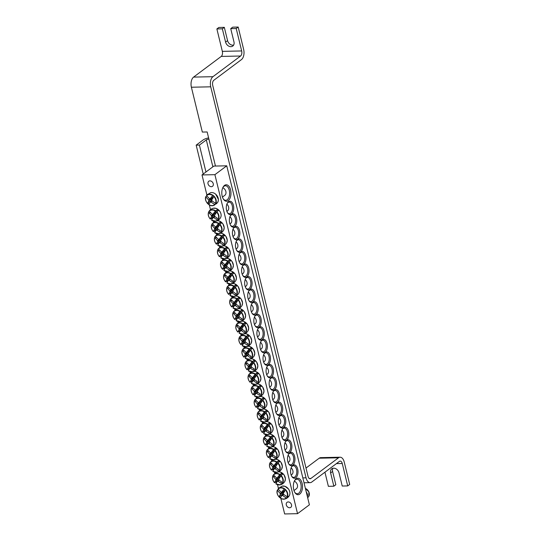 <?xml version="1.0" encoding="UTF-8"?>
<svg xmlns="http://www.w3.org/2000/svg" width="541" height="541" viewBox="0 0 541 541"><rect width="100%" height="100%" fill="white"/><g stroke="black" fill="none" stroke-linecap="round" stroke-linejoin="round"><path stroke-width="0.81" d="M208.61 137.908A5.823 1.785 -13.7 0 0 203.085 139.984L196.173 145.15L203.22 174.04M205.959 171.991L199.399 145.083L206.31 139.916A1.941 0.595 166.3 0 1 208.907 139.145L215.467 166.046M199.399 145.083L196.173 145.15M238.189 27.05L232.704 27.165L230.73 28.646L236.214 28.524L238.189 27.05L243.653 49.468A7.763 4.314 88.8 0 1 241.455 59.598L213.81 80.278A3.882 2.157 88.8 0 0 212.708 85.343L308.032 476.364A3.882 2.157 -91.2 0 0 310.088 478.765A3.882 2.157 -91.2 0 0 310.879 478.474L338.524 457.794L319.183 458.207A7.763 4.314 -91.2 0 1 320.766 457.625L340.106 457.213A7.763 4.314 88.8 0 0 338.524 457.794M236.214 28.524L241.678 50.949A3.882 2.157 -91.2 0 1 240.576 56.014L212.938 76.687A7.763 4.314 88.8 0 0 210.733 86.817L191.392 87.229L202.327 132.072L207.162 131.97L208.907 139.145M210.733 86.817L306.057 477.838A7.763 4.314 88.8 0 0 310.169 482.646A7.763 4.314 88.8 0 0 311.751 482.065L339.396 461.385A3.882 2.157 88.8 0 1 340.188 461.094A3.882 2.157 88.8 0 1 342.25 463.495L336.407 463.617M332.925 468.276A5.045 3.895 -126.8 0 0 332.593 471.461L335.826 484.736L333.851 486.21L330.619 472.935A5.045 3.895 53.2 0 1 331.782 468.81A5.045 3.895 53.2 0 1 338.997 472.76L342.23 486.034L347.714 485.913L349.689 484.438L344.225 462.021A7.763 4.314 88.8 0 0 340.106 457.213M230.73 28.646L233.969 41.914A5.045 3.895 53.2 0 1 232.799 46.046A5.045 3.895 53.2 0 1 225.59 42.097L222.351 28.822L224.326 27.348L227.565 40.616A5.045 3.895 -126.8 0 0 233.631 45.099M324.931 472.205L328.373 486.325L333.851 486.21M347.714 485.913L342.25 463.495M224.326 27.348L218.848 27.463L216.873 28.937L222.337 51.361A3.882 2.157 -91.2 0 1 221.235 56.426L193.59 77.099L212.938 76.687M222.351 28.822L216.873 28.937M319.183 458.207L306.003 468.06M191.392 87.229A7.763 4.314 -91.2 0 1 193.59 77.099M227.22 203.342A5.823 3.239 -91.2 0 1 229.161 202.104A5.823 3.239 -91.2 0 1 232.441 206.757A5.823 3.239 -91.2 0 1 230.594 213.303A5.823 3.239 -91.2 0 1 229.404 213.742A5.823 3.239 -91.2 0 1 227.416 212.586M297.543 513.673L309.391 504.814L226.747 165.81L214.905 174.669L297.543 513.673L284.647 513.95L280.847 498.369M278.419 488.408L277.513 484.668M274.747 473.341L274.449 472.11M271.69 460.783L271.386 459.552M268.627 448.232L268.329 447.001M265.57 435.674L265.266 434.443M262.507 423.116L262.209 421.885M259.443 410.558L259.146 409.334M256.387 398.007L256.082 396.776M253.323 385.449L253.026 384.218M250.26 372.891L249.962 371.667M247.203 360.34L246.906 359.109M244.14 347.782L243.842 346.551M241.083 335.224L240.779 334M238.02 322.673L237.722 321.442M234.956 310.115L234.659 308.884M231.9 297.557L231.602 296.333M228.836 285.006L228.539 283.775M225.78 272.448L225.475 271.217M222.716 259.89L222.419 258.666M219.653 247.338L219.355 246.108M216.596 234.78L216.292 233.55M213.533 222.223L213.235 220.999M210.476 209.671L209.313 204.917M206.885 194.956L202.009 174.946L213.857 166.08L226.747 165.81M231.514 214.094A6.695 3.726 88.8 0 0 233.097 204.309A6.695 3.726 88.8 0 0 227.409 202.99A6.695 3.726 88.8 0 0 227.619 212.931A6.695 3.726 88.8 0 0 231.514 214.094M234.578 226.652A6.695 3.726 88.8 0 0 236.153 216.86A6.695 3.726 88.8 0 0 230.473 215.541A6.695 3.726 88.8 0 0 230.682 225.489A6.695 3.726 88.8 0 0 234.578 226.652M240.698 251.761A6.695 3.726 88.8 0 0 242.28 241.976A6.695 3.726 88.8 0 0 236.593 240.657A6.695 3.726 88.8 0 0 236.802 250.598A6.695 3.726 88.8 0 0 240.698 251.761M246.818 276.877A6.695 3.726 88.8 0 0 248.4 267.085A6.695 3.726 88.8 0 0 242.713 265.766A6.695 3.726 88.8 0 0 242.923 275.707A6.695 3.726 88.8 0 0 246.818 276.877M252.945 301.986A6.695 3.726 88.8 0 0 254.52 292.201A6.695 3.726 88.8 0 0 248.833 290.882A6.695 3.726 88.8 0 0 249.049 300.823A6.695 3.726 88.8 0 0 252.945 301.986M259.065 327.095A6.695 3.726 88.8 0 0 260.64 317.31A6.695 3.726 88.8 0 0 254.96 315.991A6.695 3.726 88.8 0 0 255.169 325.932A6.695 3.726 88.8 0 0 259.065 327.095M292.776 465.388A6.695 3.726 88.8 0 0 291.687 466.66A6.695 3.726 88.8 0 0 291.897 476.601A6.695 3.726 88.8 0 0 296.745 476.709A6.695 3.726 88.8 0 0 297.422 468.121A6.695 3.726 88.8 0 0 292.776 465.388M286.656 440.279A6.695 3.726 88.8 0 0 285.567 441.551A6.695 3.726 88.8 0 0 285.776 451.492A6.695 3.726 88.8 0 0 290.625 451.6A6.695 3.726 88.8 0 0 291.301 443.005A6.695 3.726 88.8 0 0 286.656 440.279M280.536 415.163A6.695 3.726 88.8 0 0 279.447 416.435A6.695 3.726 88.8 0 0 279.656 426.376A6.695 3.726 88.8 0 0 284.505 426.491A6.695 3.726 88.8 0 0 285.181 417.895A6.695 3.726 88.8 0 0 280.536 415.163M274.409 390.054A6.695 3.726 88.8 0 0 273.32 391.326A6.695 3.726 88.8 0 0 273.536 401.266A6.695 3.726 88.8 0 0 278.385 401.375A6.695 3.726 88.8 0 0 279.055 392.786A6.695 3.726 88.8 0 0 274.409 390.054M268.289 364.945A6.695 3.726 88.8 0 0 267.2 366.216A6.695 3.726 88.8 0 0 267.41 376.157A6.695 3.726 88.8 0 0 272.265 376.265A6.695 3.726 88.8 0 0 272.935 367.67A6.695 3.726 88.8 0 0 268.289 364.945M262.169 339.829A6.695 3.726 88.8 0 0 261.08 341.101A6.695 3.726 88.8 0 0 261.289 351.041A6.695 3.726 88.8 0 0 266.138 351.156A6.695 3.726 88.8 0 0 266.814 342.561A6.695 3.726 88.8 0 0 262.169 339.829M296.055 478.839A8.243 4.585 88.8 0 0 294.717 480.408A8.243 4.585 88.8 0 0 294.973 492.655A8.243 4.585 88.8 0 0 300.952 492.79A8.243 4.585 88.8 0 0 301.777 482.2A8.243 4.585 88.8 0 0 296.055 478.839M224.522 185.394A8.243 4.585 88.8 0 0 223.176 186.963A8.243 4.585 88.8 0 0 223.44 199.21A8.243 4.585 88.8 0 0 229.411 199.345A8.243 4.585 88.8 0 0 230.243 188.755A8.243 4.585 88.8 0 0 224.522 185.394M265.232 352.387A6.695 3.726 88.8 0 0 264.143 353.658A6.695 3.726 88.8 0 0 264.353 363.599A6.695 3.726 88.8 0 0 269.202 363.708A6.695 3.726 88.8 0 0 269.871 355.112A6.695 3.726 88.8 0 0 265.232 352.387M271.352 377.496A6.695 3.726 88.8 0 0 270.263 378.768A6.695 3.726 88.8 0 0 270.473 388.708A6.695 3.726 88.8 0 0 275.322 388.823A6.695 3.726 88.8 0 0 275.998 380.228A6.695 3.726 88.8 0 0 271.352 377.496M277.472 402.612A6.695 3.726 88.8 0 0 276.383 403.884A6.695 3.726 88.8 0 0 276.593 413.824A6.695 3.726 88.8 0 0 281.442 413.933A6.695 3.726 88.8 0 0 282.118 405.337A6.695 3.726 88.8 0 0 277.472 402.612M283.592 427.721A6.695 3.726 88.8 0 0 282.503 428.993A6.695 3.726 88.8 0 0 282.713 438.934A6.695 3.726 88.8 0 0 287.569 439.042A6.695 3.726 88.8 0 0 288.238 430.453A6.695 3.726 88.8 0 0 283.592 427.721M289.712 452.831A6.695 3.726 88.8 0 0 288.624 454.102A6.695 3.726 88.8 0 0 288.84 464.043A6.695 3.726 88.8 0 0 293.689 464.158A6.695 3.726 88.8 0 0 294.358 455.563A6.695 3.726 88.8 0 0 289.712 452.831M262.121 339.653A6.695 3.726 88.8 0 0 263.704 329.868A6.695 3.726 88.8 0 0 258.016 328.549A6.695 3.726 88.8 0 0 258.233 338.49A6.695 3.726 88.8 0 0 262.121 339.653M256.001 314.544A6.695 3.726 88.8 0 0 257.584 304.752A6.695 3.726 88.8 0 0 251.896 303.433A6.695 3.726 88.8 0 0 252.106 313.374A6.695 3.726 88.8 0 0 256.001 314.544M249.881 289.428A6.695 3.726 88.8 0 0 251.457 279.643A6.695 3.726 88.8 0 0 245.776 278.324A6.695 3.726 88.8 0 0 245.986 288.265A6.695 3.726 88.8 0 0 249.881 289.428M243.761 264.319A6.695 3.726 88.8 0 0 245.337 254.527A6.695 3.726 88.8 0 0 239.656 253.215A6.695 3.726 88.8 0 0 239.866 263.156A6.695 3.726 88.8 0 0 243.761 264.319M237.641 239.203A6.695 3.726 88.8 0 0 239.217 229.418A6.695 3.726 88.8 0 0 233.529 228.099A6.695 3.726 88.8 0 0 233.746 238.04A6.695 3.726 88.8 0 0 237.641 239.203M230.277 215.9A5.823 3.239 -91.2 0 1 232.217 214.662A5.823 3.239 -91.2 0 1 235.497 219.315A5.823 3.239 -91.2 0 1 233.658 225.861A5.823 3.239 -91.2 0 1 232.468 226.294A5.823 3.239 -91.2 0 1 230.473 225.144M233.34 228.451A5.823 3.239 -91.2 0 1 235.281 227.213A5.823 3.239 -91.2 0 1 238.561 231.873A5.823 3.239 -91.2 0 1 236.715 238.412A5.823 3.239 -91.2 0 1 235.531 238.851A5.823 3.239 -91.2 0 1 233.536 237.695M236.403 241.009A5.823 3.239 -91.2 0 1 238.344 239.771A5.823 3.239 -91.2 0 1 241.624 244.424A5.823 3.239 -91.2 0 1 239.778 250.97A5.823 3.239 -91.2 0 1 238.588 251.409A5.823 3.239 -91.2 0 1 236.6 250.253M239.46 253.567A5.823 3.239 -91.2 0 1 241.401 252.329A5.823 3.239 -91.2 0 1 244.681 256.982A5.823 3.239 -91.2 0 1 242.835 263.528A5.823 3.239 -91.2 0 1 241.651 263.961A5.823 3.239 -91.2 0 1 239.656 262.811M242.524 266.118A5.823 3.239 -91.2 0 1 244.464 264.88A5.823 3.239 -91.2 0 1 247.744 269.54A5.823 3.239 -91.2 0 1 245.898 276.079A5.823 3.239 -91.2 0 1 244.708 276.519A5.823 3.239 -91.2 0 1 242.72 275.362M245.58 278.676A5.823 3.239 -91.2 0 1 247.521 277.438A5.823 3.239 -91.2 0 1 250.801 282.091A5.823 3.239 -91.2 0 1 248.961 288.637A5.823 3.239 -91.2 0 1 247.771 289.077A5.823 3.239 -91.2 0 1 245.776 287.92M248.644 291.234A5.823 3.239 -91.2 0 1 250.584 289.996A5.823 3.239 -91.2 0 1 253.864 294.649A5.823 3.239 -91.2 0 1 252.018 301.195A5.823 3.239 -91.2 0 1 250.835 301.635A5.823 3.239 -91.2 0 1 248.84 300.478M251.707 303.792A5.823 3.239 -91.2 0 1 253.648 302.547A5.823 3.239 -91.2 0 1 256.928 307.207A5.823 3.239 -91.2 0 1 255.082 313.746A5.823 3.239 -91.2 0 1 253.891 314.186A5.823 3.239 -91.2 0 1 251.903 313.029M254.764 316.343A5.823 3.239 -91.2 0 1 256.704 315.105A5.823 3.239 -91.2 0 1 259.984 319.758A5.823 3.239 -91.2 0 1 258.145 326.304A5.823 3.239 -91.2 0 1 256.955 326.744A5.823 3.239 -91.2 0 1 254.96 325.587M257.827 328.901A5.823 3.239 -91.2 0 1 259.768 327.663A5.823 3.239 -91.2 0 1 263.048 332.316A5.823 3.239 -91.2 0 1 261.202 338.862A5.823 3.239 -91.2 0 1 260.011 339.302A5.823 3.239 -91.2 0 1 258.023 338.145M291.498 467.011A5.823 3.239 -91.2 0 1 292.248 466.214A5.823 3.239 -91.2 0 1 293.438 465.774A5.823 3.239 -91.2 0 1 296.799 471.522A5.823 3.239 -91.2 0 1 293.682 477.412A5.823 3.239 -91.2 0 1 291.694 476.256M288.434 454.46A5.823 3.239 -91.2 0 1 289.185 453.656A5.823 3.239 -91.2 0 1 290.375 453.216A5.823 3.239 -91.2 0 1 293.736 458.971A5.823 3.239 -91.2 0 1 290.625 464.854A5.823 3.239 -91.2 0 1 288.63 463.698M285.371 441.902A5.823 3.239 -91.2 0 1 286.128 441.098A5.823 3.239 -91.2 0 1 287.312 440.665A5.823 3.239 -91.2 0 1 290.673 446.413A5.823 3.239 -91.2 0 1 287.562 452.303A5.823 3.239 -91.2 0 1 285.567 451.147M282.314 429.344A5.823 3.239 -91.2 0 1 283.065 428.546A5.823 3.239 -91.2 0 1 284.255 428.107A5.823 3.239 -91.2 0 1 287.616 433.855A5.823 3.239 -91.2 0 1 284.498 439.745A5.823 3.239 -91.2 0 1 282.51 438.589M279.251 416.793A5.823 3.239 -91.2 0 1 280.001 415.988A5.823 3.239 -91.2 0 1 281.192 415.549A5.823 3.239 -91.2 0 1 284.552 421.304A5.823 3.239 -91.2 0 1 281.442 427.187A5.823 3.239 -91.2 0 1 279.447 426.031M276.187 404.235A5.823 3.239 -91.2 0 1 276.945 403.43A5.823 3.239 -91.2 0 1 278.135 402.998A5.823 3.239 -91.2 0 1 281.489 408.746A5.823 3.239 -91.2 0 1 278.378 414.636A5.823 3.239 -91.2 0 1 276.39 413.48M273.131 391.677A5.823 3.239 -91.2 0 1 273.881 390.879A5.823 3.239 -91.2 0 1 275.071 390.44A5.823 3.239 -91.2 0 1 278.432 396.188A5.823 3.239 -91.2 0 1 275.322 402.078A5.823 3.239 -91.2 0 1 273.327 400.922M270.067 379.126A5.823 3.239 -91.2 0 1 270.825 378.321A5.823 3.239 -91.2 0 1 272.008 377.882A5.823 3.239 -91.2 0 1 275.369 383.637A5.823 3.239 -91.2 0 1 272.258 389.52A5.823 3.239 -91.2 0 1 270.263 388.364M267.011 366.568A5.823 3.239 -91.2 0 1 267.761 365.763A5.823 3.239 -91.2 0 1 268.951 365.331A5.823 3.239 -91.2 0 1 272.312 371.079A5.823 3.239 -91.2 0 1 269.195 376.969A5.823 3.239 -91.2 0 1 267.207 375.812M263.947 354.01A5.823 3.239 -91.2 0 1 264.698 353.212A5.823 3.239 -91.2 0 1 265.888 352.773A5.823 3.239 -91.2 0 1 269.249 358.521A5.823 3.239 -91.2 0 1 266.138 364.411A5.823 3.239 -91.2 0 1 264.143 363.254M288.204 501.94A3.145 2.428 53.2 0 1 291.261 504.063A3.145 2.428 53.2 0 1 290.794 507.363A3.145 2.428 53.2 0 1 286.967 506.302A3.145 2.428 53.2 0 1 287.028 502.325A3.145 2.428 53.2 0 1 288.204 501.94M209.935 180.87A3.145 2.428 53.2 0 1 212.992 182.993A3.145 2.428 53.2 0 1 212.525 186.293A3.145 2.428 53.2 0 1 208.698 185.232A3.145 2.428 53.2 0 1 208.758 181.255A3.145 2.428 53.2 0 1 209.935 180.87M260.884 341.459A5.823 3.239 -91.2 0 1 261.641 340.654A5.823 3.239 -91.2 0 1 262.825 340.215A5.823 3.239 -91.2 0 1 266.186 345.97A5.823 3.239 -91.2 0 1 263.075 351.853A5.823 3.239 -91.2 0 1 261.08 350.696M222.966 187.348A7.276 4.044 -91.2 0 1 223.933 186.307A7.276 4.044 -91.2 0 1 225.421 185.766A7.276 4.044 -91.2 0 1 229.621 192.948A7.276 4.044 -91.2 0 1 225.725 200.312A7.276 4.044 -91.2 0 1 223.21 198.824M294.5 480.8A7.276 4.044 -91.2 0 1 295.467 479.759A7.276 4.044 -91.2 0 1 296.955 479.211A7.276 4.044 -91.2 0 1 301.154 486.4A7.276 4.044 -91.2 0 1 297.259 493.757A7.276 4.044 -91.2 0 1 294.744 492.276M214.905 174.669L202.009 174.946M278.987 487.894L278.223 489.078A6.005 4.632 53.2 0 1 284.843 489.477A6.005 4.632 53.2 0 1 287.088 496.692L288.718 496.246A6.546 5.052 53.2 0 1 288.15 497.132L286.331 497.876A6.005 4.632 53.2 0 1 279.704 497.477A6.005 4.632 53.2 0 1 277.459 490.261L278.419 488.78M278.223 489.078A19.388 10.489 34 0 0 281.009 492.094A1.921 1.488 53.2 0 1 281.834 492.08A19.388 4.707 -46.2 0 1 283.531 489.747A19.131 10.347 34 0 0 284.897 490.917A19.388 2.096 127.5 0 0 283.268 493.311A1.921 1.488 53.2 0 1 283.498 494.231A19.388 10.489 34 0 0 287.088 496.692M286.331 497.876A19.388 13.099 -148.8 0 1 282.673 495.509A1.921 1.488 53.2 0 1 281.847 495.529A19.388 2.096 127.5 0 0 280.711 497.436A19.131 12.923 -148.8 0 1 279.345 496.266A19.388 4.707 -46.2 0 1 280.407 494.298A1.921 1.488 53.2 0 1 280.184 493.378A19.388 13.099 -148.8 0 1 277.459 490.261L277.411 489.977C275.416 493.906 280.427 500.222 284.607 499.072A6.255 4.828 -126.8 0 0 286.669 497.923M287.67 496.719L288.15 497.132M283.626 494.332L282.673 495.509M294.324 481.159A4.659 3.598 53.2 0 1 297.388 484.878A4.659 3.598 53.2 0 1 296.326 488.78L293.986 490.531M283.903 491.174A0.947 0.73 -126.8 0 0 283.944 491.938L280.407 494.298M280.184 493.378L282.429 492.215A1.325 1.021 53.2 0 1 282.517 491.776M281.834 492.08L284.701 490.761M281.847 495.529L283.45 493.832M279.345 496.266L282.388 494.359L282.7 494.623M283.944 491.938L282.388 494.359M207.453 194.442L206.689 195.632A6.005 4.632 53.2 0 1 213.31 196.031A6.005 4.632 53.2 0 1 215.555 203.247L217.184 202.794A6.546 5.052 53.2 0 1 216.921 203.26A6.546 5.052 53.2 0 1 216.61 203.68L214.797 204.43A6.005 4.632 53.2 0 1 208.17 204.031A6.005 4.632 53.2 0 1 205.925 196.816L206.885 195.328M214.797 204.43A19.388 13.099 -148.8 0 1 211.139 202.064A1.921 1.488 53.2 0 1 210.314 202.084A19.388 2.096 127.5 0 0 209.178 203.991A19.131 12.923 -148.8 0 1 207.812 202.821A19.388 4.707 -46.2 0 1 208.873 200.853A1.921 1.488 53.2 0 1 208.65 199.927A19.388 13.099 -148.8 0 1 205.925 196.816L205.878 196.532M208.65 199.927L210.895 198.77A1.325 1.021 53.2 0 1 210.983 198.331M206.689 195.632A19.388 10.489 34 0 0 209.475 198.648A1.921 1.488 53.2 0 1 210.3 198.628A19.388 4.707 -46.2 0 1 211.998 196.302A19.131 10.347 34 0 0 213.364 197.472A19.388 2.096 127.5 0 0 211.734 199.866A1.921 1.488 53.2 0 1 211.964 200.785A19.388 10.489 34 0 0 215.555 203.247M222.791 187.713A4.659 3.598 53.2 0 1 224.001 188.505A4.659 3.598 53.2 0 1 224.792 195.335L222.452 197.086M212.086 200.88L211.139 202.064M210.314 202.084L211.916 200.386M210.3 198.628L213.168 197.316M212.37 197.729A0.947 0.73 -126.8 0 0 212.41 198.493L208.873 200.853M207.812 202.821L210.855 200.914L211.166 201.178M212.41 198.493L210.855 200.914M216.13 203.267L216.61 203.68M245.824 357.243A6.546 5.052 53.2 0 1 245.161 356.641L243.944 357.08A6.005 4.632 53.2 0 1 242.666 349.844A6.005 4.632 53.2 0 1 249.029 349.175L250.733 347.964A6.546 5.052 53.2 0 1 251.247 348.37A6.546 5.052 53.2 0 1 251.727 348.817L250.355 350.311A6.005 4.632 53.2 0 1 251.633 357.547A6.005 4.632 53.2 0 1 245.269 358.223L245.276 358.277A6.255 4.828 -126.8 0 0 249.482 359.292A6.255 4.828 -126.8 0 0 250.584 350.02M250.355 350.311A19.388 2.096 127.5 0 0 248.143 353.53A1.921 1.488 53.2 0 1 248.373 354.45A19.388 10.489 34 0 0 251.038 356.336A19.131 2.069 127.5 0 0 250.26 357.554A19.388 13.099 -148.8 0 1 247.548 355.728A1.921 1.488 53.2 0 1 246.716 355.748A19.388 2.096 127.5 0 0 245.269 358.223L245.276 358.277M246.716 355.748L248.326 354.051M243.984 357.168L243.944 357.08A19.388 4.707 -46.2 0 1 245.283 354.517A1.921 1.488 53.2 0 1 245.059 353.598A19.388 13.099 -148.8 0 1 242.95 351.285A19.131 4.646 -46.2 0 1 243.734 350.068A19.388 10.489 34 0 0 245.885 352.313A1.921 1.488 53.2 0 1 246.71 352.299A19.388 4.707 -46.2 0 1 249.029 349.175M248.278 353.861A1.325 1.021 53.2 0 1 247.453 353.063L245.161 356.641M247.453 353.063L245.283 354.517M260.532 342.277A4.659 3.598 53.2 0 1 261.202 348.999L260.546 349.493M246.71 352.299L248.434 351.542A1.325 1.021 53.2 0 1 249.171 352.008M245.059 353.598L248.711 351.711A0.947 0.73 -126.8 0 0 248.941 352.347M248.495 354.551L247.548 355.728M242.95 351.285L244.147 350.534M250.733 347.964L248.434 351.542M248.88 369.801A6.546 5.052 53.2 0 1 248.218 369.199L247.007 369.638A6.005 4.632 53.2 0 1 245.729 362.402A6.005 4.632 53.2 0 1 252.092 361.726L253.797 360.522A6.546 5.052 53.2 0 1 254.304 360.921A6.546 5.052 53.2 0 1 254.791 361.374L253.418 362.862A6.005 4.632 53.2 0 1 254.696 370.105A6.005 4.632 53.2 0 1 248.333 370.774L248.339 370.835A6.255 4.828 -126.8 0 0 252.539 371.85A6.255 4.828 -126.8 0 0 253.641 362.578M253.418 362.862A19.388 2.096 127.5 0 0 251.207 366.088A1.921 1.488 53.2 0 1 251.43 367.008A19.388 10.489 34 0 0 254.101 368.894A19.131 2.069 127.5 0 0 253.316 370.112A19.388 13.099 -148.8 0 1 250.605 368.286A1.921 1.488 53.2 0 1 249.78 368.306A19.388 2.096 127.5 0 0 248.333 370.774L248.339 370.835M249.78 368.306L251.389 366.602M247.048 369.726L247.007 369.638A19.388 4.707 -46.2 0 1 248.346 367.068A1.921 1.488 53.2 0 1 248.123 366.149A19.388 13.099 -148.8 0 1 246.013 363.843A19.131 4.646 -46.2 0 1 246.797 362.626A19.388 10.489 34 0 0 248.941 364.871A1.921 1.488 53.2 0 1 249.773 364.85A19.388 4.707 -46.2 0 1 252.092 361.726M251.335 366.419A1.325 1.021 53.2 0 1 250.517 365.621L248.218 369.199M250.517 365.621L248.346 367.068M263.595 354.835A4.659 3.598 53.2 0 1 264.265 361.557L263.602 362.051M249.773 364.85L251.497 364.093A1.325 1.021 53.2 0 1 252.234 364.56M248.123 366.149L251.775 364.269A0.947 0.73 -126.8 0 0 251.998 364.905M251.558 367.102L250.605 368.286M246.013 363.843L247.21 363.092M253.797 360.522L251.497 364.093M251.944 382.352A6.546 5.052 53.2 0 1 251.281 381.757L250.07 382.196A6.005 4.632 53.2 0 1 248.786 374.96A6.005 4.632 53.2 0 1 255.149 374.284L256.853 373.074A6.546 5.052 53.2 0 1 257.367 373.479A6.546 5.052 53.2 0 1 257.847 373.926L256.475 375.42A6.005 4.632 53.2 0 1 257.753 382.656A6.005 4.632 53.2 0 1 251.389 383.332L251.396 383.393A6.255 4.828 -126.8 0 0 255.602 384.408A6.255 4.828 -126.8 0 0 256.704 375.136M256.475 375.42A19.388 2.096 127.5 0 0 254.27 378.639A1.921 1.488 53.2 0 1 254.493 379.559A19.388 10.489 34 0 0 257.158 381.452A19.131 2.069 127.5 0 0 256.38 382.67A19.388 13.099 -148.8 0 1 253.668 380.844A1.921 1.488 53.2 0 1 252.843 380.857A19.388 2.096 127.5 0 0 251.389 383.332L251.396 383.393M252.843 380.857L254.446 379.16M250.111 382.284L250.07 382.196A19.388 4.707 -46.2 0 1 251.403 379.626A1.921 1.488 53.2 0 1 251.18 378.707A19.388 13.099 -148.8 0 1 249.076 376.394A19.131 4.646 -46.2 0 1 249.854 375.177A19.388 10.489 34 0 0 252.005 377.422A1.921 1.488 53.2 0 1 252.83 377.408A19.388 4.707 -46.2 0 1 255.149 374.284M254.398 378.971A1.325 1.021 53.2 0 1 253.58 378.179L251.281 381.757M253.58 378.179L251.403 379.626M266.652 367.393A4.659 3.598 53.2 0 1 267.322 374.108L266.666 374.602M252.83 377.408L254.561 376.651A1.325 1.021 53.2 0 1 255.291 377.118M251.18 378.707L254.831 376.82A0.947 0.73 -126.8 0 0 255.061 377.462M254.622 379.66L253.668 380.844M249.076 376.394L250.267 375.65M256.853 373.074L254.561 376.651M255.007 394.91A6.546 5.052 53.2 0 1 254.344 394.308L253.127 394.747A6.005 4.632 53.2 0 1 251.849 387.512A6.005 4.632 53.2 0 1 258.213 386.842L259.917 385.632A6.546 5.052 53.2 0 1 260.431 386.037A6.546 5.052 53.2 0 1 260.911 386.484L259.538 387.978A6.005 4.632 53.2 0 1 260.816 395.214A6.005 4.632 53.2 0 1 254.453 395.89L254.459 395.944A6.255 4.828 -126.8 0 0 258.666 396.959A6.255 4.828 -126.8 0 0 259.761 387.687M259.538 387.978A19.388 2.096 127.5 0 0 257.327 391.197A1.921 1.488 53.2 0 1 257.55 392.117A19.388 10.489 34 0 0 260.221 394.004A19.131 2.069 127.5 0 0 259.437 395.221A19.388 13.099 -148.8 0 1 256.732 393.402A1.921 1.488 53.2 0 1 255.9 393.415A19.388 2.096 127.5 0 0 254.453 395.89L254.459 395.944M255.9 393.415L257.509 391.718M253.168 394.835L253.127 394.747A19.388 4.707 -46.2 0 1 254.466 392.184A1.921 1.488 53.2 0 1 254.243 391.265A19.388 13.099 -148.8 0 1 252.133 388.952A19.131 4.646 -46.2 0 1 252.918 387.735A19.388 10.489 34 0 0 255.061 389.98A1.921 1.488 53.2 0 1 255.893 389.966A19.388 4.707 -46.2 0 1 258.213 386.842M257.462 391.528A1.325 1.021 53.2 0 1 256.637 390.737L254.344 394.308M256.637 390.737L254.466 392.184M269.716 379.944A4.659 3.598 53.2 0 1 270.385 386.666L269.729 387.16M255.893 389.966L257.617 389.209A1.325 1.021 53.2 0 1 258.355 389.676M254.243 391.265L257.895 389.378A0.947 0.73 -126.8 0 0 258.118 390.014M257.678 392.218L256.732 393.402M252.133 388.952L253.33 388.201M259.917 385.632L257.617 389.209M258.064 407.468A6.546 5.052 53.2 0 1 257.401 406.866L256.191 407.305A6.005 4.632 53.2 0 1 254.912 400.07A6.005 4.632 53.2 0 1 261.276 399.393L262.98 398.19A6.546 5.052 53.2 0 1 263.487 398.589A6.546 5.052 53.2 0 1 263.967 399.042L262.595 400.529A6.005 4.632 53.2 0 1 263.88 407.772A6.005 4.632 53.2 0 1 257.516 408.441L257.523 408.502A6.255 4.828 -126.8 0 0 261.722 409.517A6.255 4.828 -126.8 0 0 262.825 400.245M262.595 400.529A19.388 2.096 127.5 0 0 260.39 403.755A1.921 1.488 53.2 0 1 260.613 404.675A19.388 10.489 34 0 0 263.284 406.562A19.131 2.069 127.5 0 0 262.5 407.779A19.388 13.099 -148.8 0 1 259.788 405.953A1.921 1.488 53.2 0 1 258.963 405.973A19.388 2.096 127.5 0 0 257.516 408.441L257.523 408.502M258.963 405.973L260.566 404.269M256.231 407.393L256.191 407.305A19.388 4.707 -46.2 0 1 257.53 404.736A1.921 1.488 53.2 0 1 257.3 403.816A19.388 13.099 -148.8 0 1 255.196 401.51A19.131 4.646 -46.2 0 1 255.981 400.293A19.388 10.489 34 0 0 258.125 402.538A1.921 1.488 53.2 0 1 258.95 402.518A19.388 4.707 -46.2 0 1 261.276 399.393M260.519 404.086A1.325 1.021 53.2 0 1 259.7 403.288L257.401 406.866M259.7 403.288L257.53 404.736M272.779 392.502A4.659 3.598 53.2 0 1 273.448 399.224L272.786 399.718M258.95 402.518L260.681 401.76A1.325 1.021 53.2 0 1 261.418 402.227M257.3 403.816L260.958 401.936A0.947 0.73 -126.8 0 0 261.181 402.572M260.742 404.769L259.788 405.953M255.196 401.51L256.393 400.759M262.98 398.19L260.681 401.76M261.127 420.019A6.546 5.052 53.2 0 1 260.464 419.424L259.247 419.863A6.005 4.632 53.2 0 1 257.969 412.627A6.005 4.632 53.2 0 1 264.333 411.951L266.037 410.741A6.546 5.052 53.2 0 1 266.551 411.146A6.546 5.052 53.2 0 1 267.031 411.593L265.658 413.087A6.005 4.632 53.2 0 1 266.936 420.323A6.005 4.632 53.2 0 1 260.573 420.999L260.579 421.06A6.255 4.828 -126.8 0 0 264.786 422.075A6.255 4.828 -126.8 0 0 265.888 412.803M265.658 413.087A19.388 2.096 127.5 0 0 263.447 416.306A1.921 1.488 53.2 0 1 263.677 417.226A19.388 10.489 34 0 0 266.341 419.119A19.131 2.069 127.5 0 0 265.563 420.337A19.388 13.099 -148.8 0 1 262.852 418.511A1.921 1.488 53.2 0 1 262.027 418.524A19.388 2.096 127.5 0 0 260.573 420.999L260.579 421.06M262.027 418.524L263.629 416.827M259.288 419.951L259.247 419.863A19.388 4.707 -46.2 0 1 260.586 417.294A1.921 1.488 53.2 0 1 260.363 416.374A19.388 13.099 -148.8 0 1 258.253 414.061A19.131 4.646 -46.2 0 1 259.038 412.844A19.388 10.489 34 0 0 261.188 415.096A1.921 1.488 53.2 0 1 262.013 415.075A19.388 4.707 -46.2 0 1 264.333 411.951M263.582 416.638A1.325 1.021 53.2 0 1 262.757 415.846L260.464 419.424M262.757 415.846L260.586 417.294M275.836 405.06A4.659 3.598 53.2 0 1 276.505 411.775L275.849 412.269M262.013 415.075L263.738 414.318A1.325 1.021 53.2 0 1 264.475 414.785M260.363 416.374L264.015 414.487A0.947 0.73 -126.8 0 0 264.245 415.13M263.798 417.327L262.852 418.511M258.253 414.061L259.45 413.317M266.037 410.741L263.738 414.318M264.184 432.577A6.546 5.052 53.2 0 1 263.521 431.975L262.311 432.421A6.005 4.632 53.2 0 1 261.033 425.179A6.005 4.632 53.2 0 1 267.396 424.509L269.1 423.299A6.546 5.052 53.2 0 1 269.607 423.704A6.546 5.052 53.2 0 1 270.094 424.151L268.721 425.645A6.005 4.632 53.2 0 1 270 432.881A6.005 4.632 53.2 0 1 263.636 433.557L263.643 433.612A6.255 4.828 -126.8 0 0 267.842 434.626A6.255 4.828 -126.8 0 0 268.945 425.354M268.721 425.645A19.388 2.096 127.5 0 0 266.51 428.864A1.921 1.488 53.2 0 1 266.733 429.784A19.388 10.489 34 0 0 269.404 431.677A19.131 2.069 127.5 0 0 268.62 432.888A19.388 13.099 -148.8 0 1 265.908 431.069A1.921 1.488 53.2 0 1 265.083 431.082A19.388 2.096 127.5 0 0 263.636 433.557L263.643 433.612M265.083 431.082L266.693 429.385M262.351 432.502L262.311 432.421A19.388 4.707 -46.2 0 1 263.65 429.852A1.921 1.488 53.2 0 1 263.426 428.932A19.388 13.099 -148.8 0 1 261.317 426.619A19.131 4.646 -46.2 0 1 262.101 425.402A19.388 10.489 34 0 0 264.245 427.647A1.921 1.488 53.2 0 1 265.076 427.633A19.388 4.707 -46.2 0 1 267.396 424.509M266.639 429.196A1.325 1.021 53.2 0 1 265.82 428.404L263.521 431.975M265.82 428.404L263.65 429.852M278.899 417.618A4.659 3.598 53.2 0 1 279.569 424.333L278.906 424.827M265.076 427.633L266.801 426.876A1.325 1.021 53.2 0 1 267.538 427.343M263.426 428.932L267.078 427.045A0.947 0.73 -126.8 0 0 267.301 427.681M266.862 429.885L265.908 431.069M261.317 426.619L262.513 425.868M269.1 423.299L266.801 426.876M267.247 445.135A6.546 5.052 53.2 0 1 266.585 444.533L265.374 444.973A6.005 4.632 53.2 0 1 264.089 437.737A6.005 4.632 53.2 0 1 270.453 437.06L272.157 435.857A6.546 5.052 53.2 0 1 272.671 436.256A6.546 5.052 53.2 0 1 273.151 436.709L271.778 438.196A6.005 4.632 53.2 0 1 273.056 445.439A6.005 4.632 53.2 0 1 266.699 446.109L266.699 446.169A6.255 4.828 -126.8 0 0 270.906 447.184A6.255 4.828 -126.8 0 0 272.008 437.912M271.778 438.196A19.388 2.096 127.5 0 0 269.574 441.422A1.921 1.488 53.2 0 1 269.797 442.342A19.388 10.489 34 0 0 272.461 444.229A19.131 2.069 127.5 0 0 271.683 445.446A19.388 13.099 -148.8 0 1 268.972 443.62A1.921 1.488 53.2 0 1 268.147 443.64A19.388 2.096 127.5 0 0 266.699 446.109L266.699 446.169M268.147 443.64L269.749 441.936M265.415 445.06L265.374 444.973A19.388 4.707 -46.2 0 1 266.706 442.403A1.921 1.488 53.2 0 1 266.483 441.483A19.388 13.099 -148.8 0 1 264.38 439.177A19.131 4.646 -46.2 0 1 265.158 437.96A19.388 10.489 34 0 0 267.308 440.205A1.921 1.488 53.2 0 1 268.133 440.185A19.388 4.707 -46.2 0 1 270.453 437.06M269.702 441.754A1.325 1.021 53.2 0 1 268.884 440.956L266.585 444.533M268.884 440.956L266.706 442.403M281.962 430.169A4.659 3.598 53.2 0 1 282.632 436.891L281.969 437.385M268.133 440.185L269.864 439.427A1.325 1.021 53.2 0 1 270.595 439.901M266.483 441.483L270.135 439.603A0.947 0.73 -126.8 0 0 270.365 440.239M269.925 442.437L268.972 443.62M264.38 439.177L265.57 438.426M272.157 435.857L269.864 439.427M270.311 457.686A6.546 5.052 53.2 0 1 269.648 457.091L268.431 457.53A6.005 4.632 53.2 0 1 267.153 450.295A6.005 4.632 53.2 0 1 273.516 449.618L275.22 448.408A6.546 5.052 53.2 0 1 275.734 448.814A6.546 5.052 53.2 0 1 276.214 449.26L274.842 450.754A6.005 4.632 53.2 0 1 276.12 457.99A6.005 4.632 53.2 0 1 269.756 458.667L269.763 458.727A6.255 4.828 -126.8 0 0 273.969 459.742A6.255 4.828 -126.8 0 0 275.071 450.47M274.842 450.754A19.388 2.096 127.5 0 0 272.63 453.973A1.921 1.488 53.2 0 1 272.853 454.893A19.388 10.489 34 0 0 275.525 456.787A19.131 2.069 127.5 0 0 274.74 458.004A19.388 13.099 -148.8 0 1 272.035 456.178A1.921 1.488 53.2 0 1 271.203 456.198A19.388 2.096 127.5 0 0 269.756 458.667L269.763 458.727M271.203 456.198L272.813 454.494M268.471 457.618L268.431 457.53A19.388 4.707 -46.2 0 1 269.77 454.961A1.921 1.488 53.2 0 1 269.546 454.041A19.388 13.099 -148.8 0 1 267.437 451.728A19.131 4.646 -46.2 0 1 268.221 450.511A19.388 10.489 34 0 0 270.372 452.763A1.921 1.488 53.2 0 1 271.197 452.743A19.388 4.707 -46.2 0 1 273.516 449.618M272.765 454.305A1.325 1.021 53.2 0 1 271.94 453.514L269.648 457.091M271.94 453.514L269.77 454.961M285.019 442.727A4.659 3.598 53.2 0 1 285.689 449.443L285.033 449.936M271.197 452.743L272.921 451.985A1.325 1.021 53.2 0 1 273.658 452.452M269.546 454.041L273.198 452.154A0.947 0.73 -126.8 0 0 273.421 452.797M272.982 454.995L272.035 456.178M267.437 451.728L268.634 450.984M275.22 448.408L272.921 451.985M273.367 470.244A6.546 5.052 53.2 0 1 272.705 469.642L271.494 470.088A6.005 4.632 53.2 0 1 270.216 462.846A6.005 4.632 53.2 0 1 276.579 462.176L278.284 460.966A6.546 5.052 53.2 0 1 278.791 461.372A6.546 5.052 53.2 0 1 279.271 461.818L277.898 463.312A6.005 4.632 53.2 0 1 279.183 470.548A6.005 4.632 53.2 0 1 272.82 471.225L272.826 471.279A6.255 4.828 -126.8 0 0 277.026 472.293A6.255 4.828 -126.8 0 0 278.128 463.022M277.898 463.312A19.388 2.096 127.5 0 0 275.694 466.531A1.921 1.488 53.2 0 1 275.917 467.451A19.388 10.489 34 0 0 278.588 469.345A19.131 2.069 127.5 0 0 277.804 470.555A19.388 13.099 -148.8 0 1 275.092 468.736A1.921 1.488 53.2 0 1 274.267 468.749A19.388 2.096 127.5 0 0 272.82 471.225L272.826 471.279M274.267 468.749L275.869 467.052M271.535 470.17L271.494 470.088A19.388 4.707 -46.2 0 1 272.833 467.519A1.921 1.488 53.2 0 1 272.603 466.599A19.388 13.099 -148.8 0 1 270.5 464.286A19.131 4.646 -46.2 0 1 271.284 463.069A19.388 10.489 34 0 0 273.428 465.314A1.921 1.488 53.2 0 1 274.253 465.301A19.388 4.707 -46.2 0 1 276.579 462.176M275.822 466.863A1.325 1.021 53.2 0 1 275.004 466.072L272.705 469.642M275.004 466.072L272.833 467.519M288.082 455.285A4.659 3.598 53.2 0 1 288.752 462L288.089 462.494M274.253 465.301L275.984 464.543A1.325 1.021 53.2 0 1 276.721 465.01M272.603 466.599L276.262 464.712A0.947 0.73 -126.8 0 0 276.485 465.355M276.045 467.552L275.092 468.736M270.5 464.286L271.697 463.536M278.284 460.966L275.984 464.543M276.431 482.802A6.546 5.052 53.2 0 1 275.768 482.2L274.551 482.64A6.005 4.632 53.2 0 1 273.273 475.404A6.005 4.632 53.2 0 1 279.636 474.728L281.34 473.524A6.546 5.052 53.2 0 1 281.854 473.93A6.546 5.052 53.2 0 1 282.334 474.376L280.962 475.87A6.005 4.632 53.2 0 1 282.24 483.106A6.005 4.632 53.2 0 1 275.876 483.776L275.883 483.837A6.255 4.828 -126.8 0 0 280.089 484.851A6.255 4.828 -126.8 0 0 281.192 475.58M280.962 475.87A19.388 2.096 127.5 0 0 278.75 479.089A1.921 1.488 53.2 0 1 278.98 480.009A19.388 10.489 34 0 0 281.645 481.896A19.131 2.069 127.5 0 0 280.867 483.113A19.388 13.099 -148.8 0 1 278.155 481.287A1.921 1.488 53.2 0 1 277.33 481.307A19.388 2.096 127.5 0 0 275.876 483.776L275.883 483.837M277.33 481.307L278.933 479.603M274.591 482.728L274.551 482.64A19.388 4.707 -46.2 0 1 275.89 480.07A1.921 1.488 53.2 0 1 275.667 479.15A19.388 13.099 -148.8 0 1 273.563 476.844A19.131 4.646 -46.2 0 1 274.341 475.627A19.388 10.489 34 0 0 276.492 477.872A1.921 1.488 53.2 0 1 277.317 477.852A19.388 4.707 -46.2 0 1 279.636 474.728M278.885 479.421A1.325 1.021 53.2 0 1 278.06 478.623L275.768 482.2M278.06 478.623L275.89 480.07M291.139 467.837A4.659 3.598 53.2 0 1 291.809 474.558L291.153 475.052M277.317 477.852L279.048 477.101A1.325 1.021 53.2 0 1 279.778 477.568M275.667 479.15L279.318 477.27A0.947 0.73 -126.8 0 0 279.548 477.906M279.102 480.104L278.155 481.287M273.563 476.844L274.754 476.094M281.34 473.524L279.048 477.101M242.76 344.685A6.546 5.052 53.2 0 1 242.097 344.09L240.887 344.529A6.005 4.632 53.2 0 1 239.609 337.293A6.005 4.632 53.2 0 1 245.966 336.617L247.677 335.406A6.546 5.052 53.2 0 1 248.184 335.812A6.546 5.052 53.2 0 1 248.664 336.259L247.291 337.753A6.005 4.632 53.2 0 1 248.576 344.989A6.005 4.632 53.2 0 1 242.212 345.665L242.219 345.719A6.255 4.828 -126.8 0 0 246.419 346.74A6.255 4.828 -126.8 0 0 247.521 337.462M247.291 337.753A19.388 2.096 127.5 0 0 245.087 340.972A1.921 1.488 53.2 0 1 245.31 341.892A19.388 10.489 34 0 0 247.981 343.785A19.131 2.069 127.5 0 0 247.196 345.002A19.388 13.099 -148.8 0 1 244.485 343.177A1.921 1.488 53.2 0 1 243.66 343.19A19.388 2.096 127.5 0 0 242.212 345.665L242.219 345.719M243.66 343.19L245.262 341.493M240.928 344.617L240.887 344.529A19.388 4.707 -46.2 0 1 242.219 341.959A1.921 1.488 53.2 0 1 241.996 341.04A19.388 13.099 -148.8 0 1 239.893 338.727A19.131 4.646 -46.2 0 1 240.671 337.51A19.388 10.489 34 0 0 242.821 339.755A1.921 1.488 53.2 0 1 243.646 339.741A19.388 4.707 -46.2 0 1 245.966 336.617M245.215 341.303A1.325 1.021 53.2 0 1 244.397 340.512L242.097 344.09M244.397 340.512L242.219 341.959M257.475 329.726A4.659 3.598 53.2 0 1 258.145 336.441L257.482 336.935M243.646 339.741L245.377 338.984A1.325 1.021 53.2 0 1 246.114 339.45M241.996 341.04L245.655 339.153A0.947 0.73 -126.8 0 0 245.878 339.795M245.438 341.993L244.485 343.177M239.893 338.727L241.09 337.983M247.677 335.406L245.377 338.984M239.697 332.127A6.546 5.052 53.2 0 1 239.034 331.532L237.824 331.971A6.005 4.632 53.2 0 1 236.545 324.735A6.005 4.632 53.2 0 1 242.909 324.059L244.613 322.855A6.546 5.052 53.2 0 1 245.12 323.254A6.546 5.052 53.2 0 1 245.607 323.707L244.234 325.195A6.005 4.632 53.2 0 1 245.513 332.438A6.005 4.632 53.2 0 1 239.149 333.107L239.156 333.168A6.255 4.828 -126.8 0 0 243.362 334.182A6.255 4.828 -126.8 0 0 244.458 324.911M244.234 325.195A19.388 2.096 127.5 0 0 242.023 328.421A1.921 1.488 53.2 0 1 242.246 329.341A19.388 10.489 34 0 0 244.917 331.227A19.131 2.069 127.5 0 0 244.133 332.445A19.388 13.099 -148.8 0 1 241.428 330.619A1.921 1.488 53.2 0 1 240.596 330.639A19.388 2.096 127.5 0 0 239.149 333.107L239.156 333.168M240.596 330.639L242.206 328.935M237.864 332.059L237.824 331.971A19.388 4.707 -46.2 0 1 239.163 329.401A1.921 1.488 53.2 0 1 238.939 328.482A19.388 13.099 -148.8 0 1 236.83 326.176A19.131 4.646 -46.2 0 1 237.614 324.958A19.388 10.489 34 0 0 239.758 327.204A1.921 1.488 53.2 0 1 240.589 327.183A19.388 4.707 -46.2 0 1 242.909 324.059M242.158 328.752A1.325 1.021 53.2 0 1 241.333 327.954L239.034 331.532M241.333 327.954L239.163 329.401M254.412 317.168A4.659 3.598 53.2 0 1 255.082 323.89L254.426 324.384M240.589 327.183L242.314 326.426A1.325 1.021 53.2 0 1 243.051 326.892M238.939 328.482L242.591 326.602A0.947 0.73 -126.8 0 0 242.814 327.237M242.375 329.435L241.428 330.619M236.83 326.176L238.026 325.425M244.613 322.855L242.314 326.426M236.64 319.575A6.546 5.052 53.2 0 1 235.977 318.974L234.767 319.413A6.005 4.632 53.2 0 1 233.482 312.177A6.005 4.632 53.2 0 1 239.846 311.508L241.55 310.297A6.546 5.052 53.2 0 1 242.064 310.703A6.546 5.052 53.2 0 1 242.544 311.149L241.171 312.644A6.005 4.632 53.2 0 1 242.449 319.88A6.005 4.632 53.2 0 1 236.086 320.556L236.092 320.61A6.255 4.828 -126.8 0 0 240.299 321.625A6.255 4.828 -126.8 0 0 241.401 312.353M241.171 312.644A19.388 2.096 127.5 0 0 238.966 315.863A1.921 1.488 53.2 0 1 239.19 316.783A19.388 10.489 34 0 0 241.854 318.669A19.131 2.069 127.5 0 0 241.076 319.887A19.388 13.099 -148.8 0 1 238.365 318.061A1.921 1.488 53.2 0 1 237.54 318.081A19.388 2.096 127.5 0 0 236.086 320.556L240.299 321.625C242.382 321.158 243.957 320.002 245.026 318.162A6.282 4.849 53.2 0 0 242.889 310.176A6.282 4.849 53.2 0 0 238.804 308.553L240.711 308.864L244.262 311.636L245.621 315.518L245.026 318.162M237.54 318.081L239.142 316.384M234.808 319.501L234.767 319.413A19.388 4.707 -46.2 0 1 236.099 316.85A1.921 1.488 53.2 0 1 235.876 315.93A19.388 13.099 -148.8 0 1 233.773 313.618A19.131 4.646 -46.2 0 1 234.551 312.4A19.388 10.489 34 0 0 236.701 314.646A1.921 1.488 53.2 0 1 237.526 314.632A19.388 4.707 -46.2 0 1 239.846 311.508M239.095 316.194A1.325 1.021 53.2 0 1 238.277 315.396L235.977 318.974M238.277 315.396L236.099 316.85M251.349 304.61A4.659 3.598 53.2 0 1 252.018 311.332L251.362 311.826M237.526 314.632L239.257 313.875A1.325 1.021 53.2 0 1 239.988 314.341M235.876 315.93L239.528 314.044A0.947 0.73 -126.8 0 0 239.758 314.679M239.318 316.884L238.365 318.061M233.773 313.618L234.963 312.867M241.55 310.297L239.257 313.875M233.577 307.017A6.546 5.052 53.2 0 1 232.914 306.416L231.704 306.862A6.005 4.632 53.2 0 1 230.425 299.626A6.005 4.632 53.2 0 1 236.789 298.95L238.493 297.739A6.546 5.052 53.2 0 1 239 298.145A6.546 5.052 53.2 0 1 239.48 298.591L238.114 300.086A6.005 4.632 53.2 0 1 239.393 307.322A6.005 4.632 53.2 0 1 233.029 307.998L233.036 308.052A6.255 4.828 -126.8 0 0 237.235 309.073A6.255 4.828 -126.8 0 0 238.338 299.795M238.114 300.086A19.388 2.096 127.5 0 0 235.903 303.305A1.921 1.488 53.2 0 1 236.126 304.225A19.388 10.489 34 0 0 238.797 306.118A19.131 2.069 127.5 0 0 238.013 307.335A19.388 13.099 -148.8 0 1 235.301 305.509A1.921 1.488 53.2 0 1 234.476 305.523A19.388 2.096 127.5 0 0 233.029 307.998L233.036 308.052M234.476 305.523L236.086 303.826M231.744 306.95L231.704 306.862A19.388 4.707 -46.2 0 1 233.043 304.292A1.921 1.488 53.2 0 1 232.813 303.373A19.388 13.099 -148.8 0 1 230.709 301.06A19.131 4.646 -46.2 0 1 231.494 299.842A19.388 10.489 34 0 0 233.638 302.088A1.921 1.488 53.2 0 1 234.469 302.074A19.388 4.707 -46.2 0 1 236.789 298.95M236.032 303.636A1.325 1.021 53.2 0 1 235.213 302.845L232.914 306.416M235.213 302.845L233.043 304.292M248.292 292.059A4.659 3.598 53.2 0 1 248.961 298.774L248.299 299.268M234.469 302.074L236.194 301.317A1.325 1.021 53.2 0 1 236.931 301.783M232.813 303.373L236.471 301.486A0.947 0.73 -126.8 0 0 236.694 302.128M236.255 304.326L235.301 305.509M230.709 301.06L231.906 300.316M238.493 297.739L236.194 301.317M230.52 294.46A6.546 5.052 53.2 0 1 229.857 293.864L228.64 294.304A6.005 4.632 53.2 0 1 227.362 287.068A6.005 4.632 53.2 0 1 233.726 286.392L235.43 285.188A6.546 5.052 53.2 0 1 235.944 285.587A6.546 5.052 53.2 0 1 236.424 286.04L235.051 287.528A6.005 4.632 53.2 0 1 236.329 294.764A6.005 4.632 53.2 0 1 229.966 295.44L229.972 295.501A6.255 4.828 -126.8 0 0 234.179 296.515A6.255 4.828 -126.8 0 0 235.281 287.244M235.051 287.528A19.388 2.096 127.5 0 0 232.84 290.754A1.921 1.488 53.2 0 1 233.063 291.673A19.388 10.489 34 0 0 235.734 293.56A19.131 2.069 127.5 0 0 234.956 294.777A19.388 13.099 -148.8 0 1 232.245 292.952A1.921 1.488 53.2 0 1 231.413 292.972A19.388 2.096 127.5 0 0 229.966 295.44L229.972 295.501M231.413 292.972L233.022 291.268M228.681 294.392L228.64 294.304A19.388 4.707 -46.2 0 1 229.979 291.734A1.921 1.488 53.2 0 1 229.756 290.815A19.388 13.099 -148.8 0 1 227.646 288.509A19.131 4.646 -46.2 0 1 228.43 287.291A19.388 10.489 34 0 0 230.581 289.536A1.921 1.488 53.2 0 1 231.406 289.516A19.388 4.707 -46.2 0 1 233.726 286.392M232.975 291.085A1.325 1.021 53.2 0 1 232.15 290.287L229.857 293.864M232.15 290.287L229.979 291.734M245.229 279.501A4.659 3.598 53.2 0 1 245.898 286.223L245.242 286.716M231.406 289.516L233.13 288.759A1.325 1.021 53.2 0 1 233.868 289.225M229.756 290.815L233.408 288.935A0.947 0.73 -126.8 0 0 233.631 289.57M233.191 291.768L232.245 292.952M227.646 288.509L228.843 287.758M235.43 285.188L233.13 288.759M227.457 281.908A6.546 5.052 53.2 0 1 226.794 281.306L225.583 281.746A6.005 4.632 53.2 0 1 224.305 274.51A6.005 4.632 53.2 0 1 230.662 273.841L232.373 272.63A6.546 5.052 53.2 0 1 232.88 273.036A6.546 5.052 53.2 0 1 233.36 273.482L231.988 274.977A6.005 4.632 53.2 0 1 233.266 282.213A6.005 4.632 53.2 0 1 226.909 282.889L226.909 282.943A6.255 4.828 -126.8 0 0 231.115 283.957A6.255 4.828 -126.8 0 0 232.217 274.686M231.988 274.977A19.388 2.096 127.5 0 0 229.783 278.196A1.921 1.488 53.2 0 1 230.006 279.115A19.388 10.489 34 0 0 232.677 281.002A19.131 2.069 127.5 0 0 231.893 282.219A19.388 13.099 -148.8 0 1 229.181 280.394A1.921 1.488 53.2 0 1 228.356 280.414A19.388 2.096 127.5 0 0 226.909 282.889L226.909 282.943M228.356 280.414L229.959 278.716M225.624 281.834L225.583 281.746A19.388 4.707 -46.2 0 1 226.916 279.183A1.921 1.488 53.2 0 1 226.693 278.263A19.388 13.099 -148.8 0 1 224.589 275.951A19.131 4.646 -46.2 0 1 225.367 274.733A19.388 10.489 34 0 0 227.518 276.978A1.921 1.488 53.2 0 1 228.343 276.958A19.388 4.707 -46.2 0 1 230.662 273.841M229.911 278.527A1.325 1.021 53.2 0 1 229.093 277.729L226.794 281.306M229.093 277.729L226.916 279.183M242.172 266.943A4.659 3.598 53.2 0 1 242.841 273.665L242.179 274.159M228.343 276.958L230.074 276.208A1.325 1.021 53.2 0 1 230.804 276.674M226.693 278.263L230.351 276.377A0.947 0.73 -126.8 0 0 230.574 277.012M230.135 279.217L229.181 280.394M224.589 275.951L225.78 275.2M232.373 272.63L230.074 276.208M224.393 269.35A6.546 5.052 53.2 0 1 223.731 268.749L222.52 269.195A6.005 4.632 53.2 0 1 221.242 261.959A6.005 4.632 53.2 0 1 227.605 261.283L229.31 260.072A6.546 5.052 53.2 0 1 229.817 260.478A6.546 5.052 53.2 0 1 230.304 260.924L228.931 262.419A6.005 4.632 53.2 0 1 230.209 269.655A6.005 4.632 53.2 0 1 223.846 270.331L223.852 270.385A6.255 4.828 -126.8 0 0 228.052 271.406A6.255 4.828 -126.8 0 0 229.154 262.128M228.931 262.419A19.388 2.096 127.5 0 0 226.72 265.638A1.921 1.488 53.2 0 1 226.943 266.557A19.388 10.489 34 0 0 229.614 268.451A19.131 2.069 127.5 0 0 228.829 269.668A19.388 13.099 -148.8 0 1 226.124 267.842A1.921 1.488 53.2 0 1 225.293 267.856A19.388 2.096 127.5 0 0 223.846 270.331L228.052 271.406C230.141 270.933 231.717 269.776 232.786 267.937A6.282 4.849 53.2 0 0 230.649 259.95A6.282 4.849 53.2 0 0 226.564 258.327L228.464 258.645L232.015 261.411L233.374 265.293L232.786 267.937M225.293 267.856L226.902 266.158M222.561 269.283L222.52 269.195A19.388 4.707 -46.2 0 1 223.859 266.625A1.921 1.488 53.2 0 1 223.636 265.705A19.388 13.099 -148.8 0 1 221.526 263.393A19.131 4.646 -46.2 0 1 222.31 262.175A19.388 10.489 34 0 0 224.454 264.421A1.921 1.488 53.2 0 1 225.286 264.407A19.388 4.707 -46.2 0 1 227.605 261.283M226.855 265.969A1.325 1.021 53.2 0 1 226.03 265.178L223.731 268.749M226.03 265.178L223.859 266.625M239.108 254.392A4.659 3.598 53.2 0 1 239.778 261.107L239.122 261.601M225.286 264.407L227.01 263.65A1.325 1.021 53.2 0 1 227.747 264.116M223.636 265.705L227.288 263.819A0.947 0.73 -126.8 0 0 227.511 264.461M227.071 266.659L226.124 267.842M221.526 263.393L222.723 262.649M229.31 260.072L227.01 263.65M221.337 256.792A6.546 5.052 53.2 0 1 220.674 256.197L219.463 256.637A6.005 4.632 53.2 0 1 218.179 249.401A6.005 4.632 53.2 0 1 224.542 248.725L226.246 247.521A6.546 5.052 53.2 0 1 226.76 247.92A6.546 5.052 53.2 0 1 227.24 248.373L225.868 249.861A6.005 4.632 53.2 0 1 227.146 257.097A6.005 4.632 53.2 0 1 220.782 257.773L220.789 257.834A6.255 4.828 -126.8 0 0 224.995 258.848A6.255 4.828 -126.8 0 0 226.097 249.577M225.868 249.861A19.388 2.096 127.5 0 0 223.656 253.087A1.921 1.488 53.2 0 1 223.886 254.006A19.388 10.489 34 0 0 226.551 255.893A19.131 2.069 127.5 0 0 225.773 257.11A19.388 13.099 -148.8 0 1 223.061 255.284A1.921 1.488 53.2 0 1 222.236 255.305A19.388 2.096 127.5 0 0 220.782 257.773L220.789 257.834M222.236 255.305L223.839 253.601M219.497 256.725L219.463 256.637A19.388 4.707 -46.2 0 1 220.796 254.067A1.921 1.488 53.2 0 1 220.572 253.147A19.388 13.099 -148.8 0 1 218.469 250.841A19.131 4.646 -46.2 0 1 219.247 249.624A19.388 10.489 34 0 0 221.397 251.869A1.921 1.488 53.2 0 1 222.223 251.849A19.388 4.707 -46.2 0 1 224.542 248.725M223.791 253.418A1.325 1.021 53.2 0 1 222.973 252.62L220.674 256.197M222.973 252.62L220.796 254.067M236.045 241.834A4.659 3.598 53.2 0 1 236.715 248.556L236.059 249.049M222.223 251.849L223.954 251.092A1.325 1.021 53.2 0 1 224.684 251.558M220.572 253.147L224.224 251.267A0.947 0.73 -126.8 0 0 224.454 251.903M224.015 254.101L223.061 255.284M218.469 250.841L219.66 250.091M226.246 247.521L223.954 251.092M218.273 244.241A6.546 5.052 53.2 0 1 217.61 243.639L216.4 244.079A6.005 4.632 53.2 0 1 215.122 236.843A6.005 4.632 53.2 0 1 221.485 236.167L223.19 234.963A6.546 5.052 53.2 0 1 223.697 235.369A6.546 5.052 53.2 0 1 224.177 235.815L222.804 237.31A6.005 4.632 53.2 0 1 224.089 244.546A6.005 4.632 53.2 0 1 217.725 245.222L217.732 245.276A6.255 4.828 -126.8 0 0 221.932 246.29A6.255 4.828 -126.8 0 0 223.034 237.019M222.804 237.31A19.388 2.096 127.5 0 0 220.6 240.529A1.921 1.488 53.2 0 1 220.823 241.448A19.388 10.489 34 0 0 223.494 243.335A19.131 2.069 127.5 0 0 222.709 244.552A19.388 13.099 -148.8 0 1 219.998 242.726A1.921 1.488 53.2 0 1 219.173 242.747A19.388 2.096 127.5 0 0 217.725 245.222L221.932 246.29C224.021 245.817 225.597 244.667 226.659 242.828A6.282 4.849 53.2 0 0 224.522 234.841A6.282 4.849 53.2 0 0 220.437 233.218M219.173 242.747L220.782 241.049M216.441 244.167L216.4 244.079A19.388 4.707 -46.2 0 1 217.739 241.516A1.921 1.488 53.2 0 1 217.509 240.596A19.388 13.099 -148.8 0 1 215.406 238.283A19.131 4.646 -46.2 0 1 216.19 237.066A19.388 10.489 34 0 0 218.334 239.311A1.921 1.488 53.2 0 1 219.159 239.291A19.388 4.707 -46.2 0 1 221.485 236.167M220.728 240.86A1.325 1.021 53.2 0 1 219.91 240.062L217.61 243.639M219.91 240.062L217.739 241.516M232.988 229.276A4.659 3.598 53.2 0 1 233.658 235.998L232.995 236.491M219.159 239.291L220.89 238.54A1.325 1.021 53.2 0 1 221.627 239.007M217.509 240.596L221.168 238.709A0.947 0.73 -126.8 0 0 221.391 239.345M220.951 241.55L219.998 242.726M215.406 238.283L216.603 237.533M223.19 234.963L220.89 238.54M215.217 231.683A6.546 5.052 53.2 0 1 214.554 231.081L213.337 231.528A6.005 4.632 53.2 0 1 212.058 224.292A6.005 4.632 53.2 0 1 218.422 223.616L220.126 222.405A6.546 5.052 53.2 0 1 220.64 222.811A6.546 5.052 53.2 0 1 221.12 223.257L219.747 224.752A6.005 4.632 53.2 0 1 221.026 231.988A6.005 4.632 53.2 0 1 214.662 232.664L214.669 232.718A6.255 4.828 -126.8 0 0 218.875 233.739A6.255 4.828 -126.8 0 0 219.977 224.461M219.747 224.752A19.388 2.096 127.5 0 0 217.536 227.971A1.921 1.488 53.2 0 1 217.759 228.89A19.388 10.489 34 0 0 220.43 230.784A19.131 2.069 127.5 0 0 219.653 232.001A19.388 13.099 -148.8 0 1 216.941 230.175A1.921 1.488 53.2 0 1 216.109 230.189A19.388 2.096 127.5 0 0 214.662 232.664L214.669 232.718M216.109 230.189L217.719 228.491M213.377 231.616L213.337 231.528A19.388 4.707 -46.2 0 1 214.676 228.958A1.921 1.488 53.2 0 1 214.452 228.038A19.388 13.099 -148.8 0 1 212.343 225.725A19.131 4.646 -46.2 0 1 213.127 224.508A19.388 10.489 34 0 0 215.277 226.753A1.921 1.488 53.2 0 1 216.102 226.74A19.388 4.707 -46.2 0 1 218.422 223.616M217.671 228.302A1.325 1.021 53.2 0 1 216.846 227.511L214.554 231.081M216.846 227.511L214.676 228.958M229.925 216.725A4.659 3.598 53.2 0 1 230.594 223.44L229.939 223.933M216.102 226.74L217.827 225.982A1.325 1.021 53.2 0 1 218.564 226.449M214.452 228.038L218.104 226.152A0.947 0.73 -126.8 0 0 218.327 226.794M217.888 228.992L216.941 230.175M212.343 225.725L213.539 224.982M220.126 222.405L217.827 225.982M212.153 219.125A6.546 5.052 53.2 0 1 211.49 218.53L210.28 218.97A6.005 4.632 53.2 0 1 208.995 211.734A6.005 4.632 53.2 0 1 215.359 211.058L217.063 209.854A6.546 5.052 53.2 0 1 217.577 210.253A6.546 5.052 53.2 0 1 218.057 210.706L216.684 212.194A6.005 4.632 53.2 0 1 217.962 219.43A6.005 4.632 53.2 0 1 211.605 220.106L211.605 220.167A6.255 4.828 -126.8 0 0 215.812 221.181A6.255 4.828 -126.8 0 0 216.914 211.91M216.684 212.194A19.388 2.096 127.5 0 0 214.479 215.413A1.921 1.488 53.2 0 1 214.703 216.339A19.388 10.489 34 0 0 217.374 218.226A19.131 2.069 127.5 0 0 216.589 219.443A19.388 13.099 -148.8 0 1 213.878 217.617A1.921 1.488 53.2 0 1 213.053 217.638A19.388 2.096 127.5 0 0 211.605 220.106L211.605 220.167M213.053 217.638L214.655 215.933M210.321 219.058L210.28 218.97A19.388 4.707 -46.2 0 1 211.612 216.4A1.921 1.488 53.2 0 1 211.389 215.48A19.388 13.099 -148.8 0 1 209.286 213.168A19.131 4.646 -46.2 0 1 210.064 211.957A19.388 10.489 34 0 0 212.214 214.202A1.921 1.488 53.2 0 1 213.039 214.182A19.388 4.707 -46.2 0 1 215.359 211.058M214.608 215.751A1.325 1.021 53.2 0 1 213.79 214.953L211.49 218.53M213.79 214.953L211.612 216.4M226.868 204.167A4.659 3.598 53.2 0 1 227.538 210.889L226.875 211.382M213.039 214.182L214.77 213.425A1.325 1.021 53.2 0 1 215.501 213.891M211.389 215.48L215.048 213.6A0.947 0.73 -126.8 0 0 215.271 214.236M214.831 216.434L213.878 217.617M209.286 213.168L210.476 212.424M217.063 209.854L214.77 213.425M307.423 496.739A5.424 4.193 -126.8 0 0 306.24 491.877M306.652 493.568A5.052 3.895 53.2 0 1 307.065 495.265M305.395 488.415A5.41 4.172 53.2 0 1 308.783 496.435L307.68 497.788M212.87 166.824L206.31 139.916M302.832 477.906L306.057 477.838M330.619 472.935L332.593 471.461M225.59 42.097L227.565 40.616M222.337 51.361L241.678 50.949M240.576 56.014L221.235 56.426M309.283 478.508L310.879 478.474M282.226 486.102A6.282 4.849 53.2 0 1 288.394 488.902A6.282 4.849 53.2 0 1 289.334 495.61C290.321 493.581 290.064 491.404 288.569 489.084L285.019 486.312L282.226 486.102L278.487 488.327M277.405 490.004A6.255 4.828 -126.8 0 0 278.683 496.455A6.255 4.828 -126.8 0 0 284.607 499.072C286.689 498.606 288.265 497.45 289.334 495.61M287.406 496.773A6.255 4.828 -126.8 0 0 285.087 489.206A6.255 4.828 -126.8 0 0 278.148 488.827M206.953 194.882L210.686 192.657A6.282 4.849 53.2 0 1 215.663 194.178A6.282 4.849 53.2 0 1 217.8 202.165A6.282 4.849 53.2 0 1 217.665 202.388M215.873 203.328A6.255 4.828 -126.8 0 0 213.553 195.761A6.255 4.828 -126.8 0 0 206.615 195.382M205.864 196.559A6.255 4.828 -126.8 0 0 207.149 203.01A6.255 4.828 -126.8 0 0 213.073 205.627A6.255 4.828 -126.8 0 0 215.135 204.478M247.988 346.22A6.282 4.849 53.2 0 1 252.072 347.843A6.282 4.849 53.2 0 1 254.209 355.829L254.797 353.185L253.438 349.303L249.895 346.531L247.994 346.22M249.293 348.911A6.255 4.828 -126.8 0 0 242.436 349.878A6.255 4.828 -126.8 0 0 243.937 357.114M251.051 358.778A6.282 4.849 53.2 0 1 255.136 360.401A6.282 4.849 53.2 0 1 257.266 368.387L257.861 365.743L256.502 361.861L252.951 359.089L251.051 358.771M252.356 361.469A6.255 4.828 -126.8 0 0 245.499 362.436A6.255 4.828 -126.8 0 0 246.994 369.672M254.108 371.329A6.282 4.849 53.2 0 1 258.192 372.952A6.282 4.849 53.2 0 1 260.329 380.938L260.924 378.301L259.565 374.419L256.015 371.647L254.114 371.329M255.413 374.027A6.255 4.828 -126.8 0 0 248.562 374.994A6.255 4.828 -126.8 0 0 250.057 382.223M257.171 383.887A6.282 4.849 53.2 0 1 261.256 385.51A6.282 4.849 53.2 0 1 263.393 393.496L263.981 390.852L262.622 386.971L259.078 384.198L257.178 383.887M258.476 386.578A6.255 4.828 -126.8 0 0 251.619 387.545A6.255 4.828 -126.8 0 0 253.12 394.781M260.228 396.445A6.282 4.849 53.2 0 1 264.312 398.068A6.282 4.849 53.2 0 1 266.449 406.054L267.044 403.41L265.685 399.528L262.135 396.756L260.235 396.438M261.533 399.136A6.255 4.828 -126.8 0 0 254.683 400.103A6.255 4.828 -126.8 0 0 256.177 407.339M263.291 408.996A6.282 4.849 53.2 0 1 267.376 410.619A6.282 4.849 53.2 0 1 269.513 418.606L270.101 415.968L268.742 412.086L265.198 409.314L263.298 408.996M264.596 411.694A6.255 4.828 -126.8 0 0 257.739 412.661A6.255 4.828 -126.8 0 0 259.24 419.897M266.355 421.554A6.282 4.849 53.2 0 1 270.439 423.177A6.282 4.849 53.2 0 1 272.569 431.163L273.164 428.519L271.805 424.638L268.255 421.872L266.355 421.554M267.66 424.245A6.255 4.828 -126.8 0 0 260.803 425.212A6.255 4.828 -126.8 0 0 262.297 432.448M269.411 434.112A6.282 4.849 53.2 0 1 273.496 435.735A6.282 4.849 53.2 0 1 275.633 443.721L276.228 441.077L274.869 437.196L271.318 434.423L269.418 434.105M270.716 436.803A6.255 4.828 -126.8 0 0 263.866 437.77A6.255 4.828 -126.8 0 0 265.361 445.006M272.475 446.663A6.282 4.849 53.2 0 1 276.559 448.286A6.282 4.849 53.2 0 1 278.696 456.273L279.284 453.635L277.925 449.754L274.382 446.981L272.481 446.663M273.78 449.361A6.255 4.828 -126.8 0 0 266.923 450.328A6.255 4.828 -126.8 0 0 268.424 457.564M275.531 459.221A6.282 4.849 53.2 0 1 279.616 460.844A6.282 4.849 53.2 0 1 281.753 468.831L282.348 466.186L280.989 462.305L277.438 459.539L275.538 459.221M276.836 461.913A6.255 4.828 -126.8 0 0 269.986 462.886A6.255 4.828 -126.8 0 0 271.481 470.115M278.595 471.779A6.282 4.849 53.2 0 1 282.679 473.402A6.282 4.849 53.2 0 1 284.816 481.389L285.405 478.744L284.052 474.863L280.502 472.09L278.601 471.772M279.9 474.471A6.255 4.828 -126.8 0 0 273.043 475.438A6.255 4.828 -126.8 0 0 274.544 482.673M244.924 333.662A6.282 4.849 53.2 0 1 249.009 335.285A6.282 4.849 53.2 0 1 251.146 343.271L251.741 340.627L250.382 336.752L246.831 333.98L244.931 333.662M246.229 336.36A6.255 4.828 -126.8 0 0 239.379 337.327A6.255 4.828 -126.8 0 0 240.873 344.556M241.868 321.111A6.282 4.849 53.2 0 1 245.952 322.734A6.282 4.849 53.2 0 1 248.089 330.72L248.677 328.076L247.318 324.194L243.775 321.422L241.874 321.104M243.173 323.802A6.255 4.828 -126.8 0 0 236.316 324.769A6.255 4.828 -126.8 0 0 237.817 332.005M240.109 311.244A6.255 4.828 -126.8 0 0 233.259 312.211A6.255 4.828 -126.8 0 0 234.753 319.447M235.748 295.995A6.282 4.849 53.2 0 1 239.825 297.618A6.282 4.849 53.2 0 1 241.962 305.604L242.557 302.96L241.198 299.078L237.648 296.312L235.748 295.995M237.046 298.693A6.255 4.828 -126.8 0 0 230.195 299.66A6.255 4.828 -126.8 0 0 231.69 306.889M232.684 283.443A6.282 4.849 53.2 0 1 236.769 285.066A6.282 4.849 53.2 0 1 238.906 293.053L239.494 290.409L238.135 286.527L234.591 283.755L232.691 283.437M233.989 286.135A6.255 4.828 -126.8 0 0 227.132 287.102A6.255 4.828 -126.8 0 0 228.633 294.338M229.621 270.885A6.282 4.849 53.2 0 1 233.705 272.508A6.282 4.849 53.2 0 1 235.842 280.495L236.437 277.851L235.078 273.969L231.528 271.197L229.627 270.879M230.926 273.577A6.255 4.828 -126.8 0 0 224.075 274.544A6.255 4.828 -126.8 0 0 225.57 281.78M227.869 261.026A6.255 4.828 -126.8 0 0 221.012 261.993A6.255 4.828 -126.8 0 0 222.507 269.222M223.501 245.776A6.282 4.849 53.2 0 1 227.585 247.393A6.282 4.849 53.2 0 1 229.722 255.386L230.31 252.742L228.958 248.86L225.408 246.087L223.507 245.77M224.806 248.468A6.255 4.828 -126.8 0 0 217.949 249.435A6.255 4.828 -126.8 0 0 219.45 256.671M221.742 235.91A6.255 4.828 -126.8 0 0 214.892 236.877A6.255 4.828 -126.8 0 0 216.386 244.113M217.381 220.66A6.282 4.849 53.2 0 1 221.465 222.283A6.282 4.849 53.2 0 1 223.602 230.27L224.19 227.626L222.831 223.744L219.288 220.978L217.387 220.66M218.686 223.359A6.255 4.828 -126.8 0 0 211.829 224.326A6.255 4.828 -126.8 0 0 213.33 231.555M213.431 208.211A6.282 4.849 53.2 0 1 218.402 209.725A6.282 4.849 53.2 0 1 220.539 217.719C221.526 215.69 221.269 213.512 219.774 211.193L216.224 208.42L213.431 208.211C211.355 208.725 209.8 209.908 208.772 211.768A6.255 4.828 -126.8 0 0 210.266 219.004M215.622 210.801A6.255 4.828 -126.8 0 0 208.772 211.768C207.717 214.175 208.217 216.603 210.266 219.051M305.388 488.388L308.897 491.931L308.783 496.435M304.015 482.775L310.169 482.646M205.871 196.545C203.883 200.461 208.894 206.777 213.073 205.627L217.57 202.544L218.253 200.982L218.388 199.426L215.703 194.172C214.074 192.833 212.403 192.325 210.686 192.657M243.937 357.161C241.888 354.713 241.387 352.286 242.436 349.878L245.634 346.828M245.249 358.291L249.482 359.292C251.565 358.825 253.141 357.669 254.209 355.829M247 369.719C244.945 367.271 244.451 364.844 245.499 362.436L248.698 359.38M248.312 370.849L252.539 371.85C254.628 371.376 256.204 370.22 257.266 368.387M250.057 382.277C248.008 379.829 247.507 377.395 248.562 374.994L251.761 371.938M251.369 383.407L255.602 384.408C257.685 383.934 259.261 382.778 260.329 380.938M253.12 394.829C251.071 392.381 250.571 389.953 251.619 387.545L254.818 384.495M254.432 395.958L258.666 396.959C260.748 396.492 262.324 395.336 263.393 393.496M256.177 407.387C254.128 404.938 253.628 402.511 254.683 400.103L257.881 397.047M257.496 408.516L261.722 409.517C263.812 409.043 265.388 407.887 266.449 406.054M259.24 419.944C257.191 417.496 256.691 415.062 257.746 412.661L260.938 409.605M260.552 421.074L264.786 422.075C266.869 421.601 268.444 420.445 269.513 418.606M262.304 432.496C260.248 430.048 259.754 427.62 260.803 425.212L264.001 422.163M263.616 433.625L267.842 434.626C269.932 434.159 271.508 433.003 272.569 431.163M265.361 445.054C263.311 442.606 262.811 440.178 263.866 437.77L267.065 434.714M266.672 446.183L270.906 447.184C272.989 446.71 274.564 445.554 275.633 443.721M268.424 457.612C266.375 455.164 265.874 452.736 266.923 450.328L270.121 447.272M269.736 458.741L273.969 459.742C276.052 459.268 277.628 458.112 278.696 456.273M271.481 470.163C269.432 467.715 268.931 465.287 269.986 462.88L273.185 459.83M272.799 471.292L277.026 472.293C279.115 471.826 280.691 470.67 281.753 468.831M274.544 482.721C272.495 480.273 271.995 477.845 273.049 475.438L276.241 472.388M275.856 483.85L280.089 484.851C282.172 484.378 283.748 483.228 284.816 481.389M240.873 344.61C238.824 342.155 238.324 339.728 239.379 337.327L242.578 334.27M242.192 345.74L246.419 346.74C248.508 346.267 250.084 345.111 251.146 343.271M237.817 332.052C235.768 329.604 235.267 327.177 236.316 324.769L239.514 321.712M239.129 333.182L243.362 334.182C245.445 333.709 247.021 332.553 248.089 330.72M234.753 319.494C232.704 317.046 232.204 314.619 233.259 312.211L236.458 309.161M231.697 306.943C229.641 304.488 229.147 302.061 230.195 299.66L233.394 296.603M233.009 308.066L237.235 309.073C239.325 308.6 240.901 307.444 241.962 305.604M228.633 294.385C226.584 291.937 226.084 289.509 227.132 287.102L230.331 284.045M229.945 295.514L234.179 296.515C236.261 296.042 237.837 294.886 238.906 293.053M225.57 281.827C223.521 279.379 223.02 276.951 224.075 274.544L227.274 271.494M226.889 282.957L231.115 283.957C233.205 283.484 234.78 282.334 235.842 280.495M222.513 269.276C220.464 266.821 219.964 264.393 221.012 261.986L224.211 258.936M219.45 256.718C217.401 254.27 216.9 251.842 217.955 249.435L221.147 246.378M220.762 257.847L224.995 258.848C227.078 258.375 228.654 257.218 229.722 255.386M220.444 233.212L222.344 233.529L225.895 236.302L227.254 240.184L226.659 242.828M216.386 244.16C214.337 241.712 213.844 239.284 214.892 236.877L218.091 233.827M213.33 231.609C211.281 229.154 210.78 226.726 211.829 224.319L215.027 221.269M214.642 232.731L218.875 233.739C220.958 233.266 222.534 232.109 223.602 230.27M211.585 220.18L215.812 221.181C217.895 220.708 219.477 219.551 220.539 217.719"/></g></svg>
